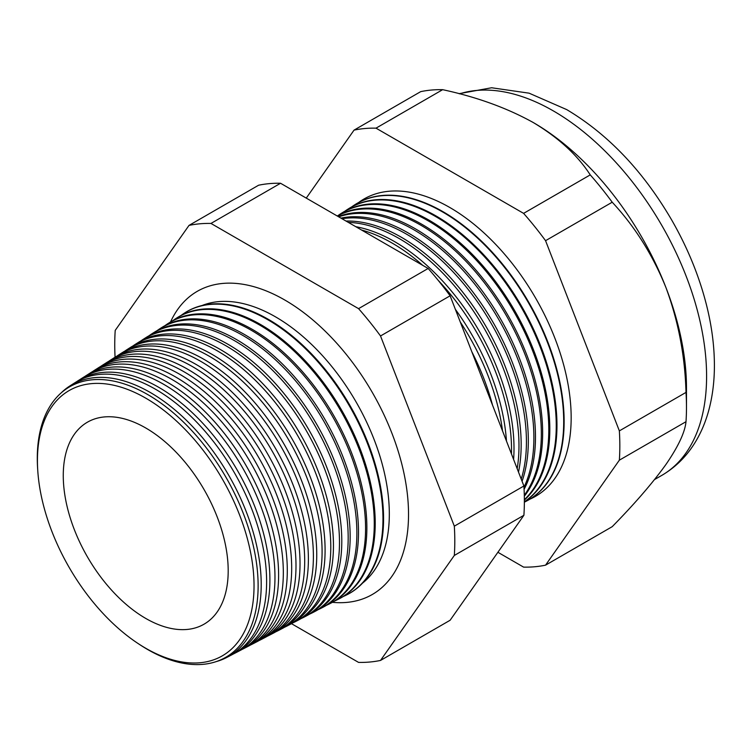 <?xml version="1.0" encoding="UTF-8"?>
<svg xmlns="http://www.w3.org/2000/svg" width="752" height="752" viewBox="0 0 752 752"><rect width="100%" height="100%" fill="white"/><g stroke="black" fill="none" stroke-linecap="round" stroke-linejoin="round"><path stroke-width="1.13" d="M362.511 583.157A160.9 92.891 -120 0 0 378.726 452.45A160.9 92.891 -120 0 0 275.552 316.874A160.9 92.891 -120 0 0 202.185 305.472M332.422 602.324A175.028 101.05 -120 0 0 380.756 588.553A175.028 101.05 -120 0 0 396.539 446.086A175.028 101.05 -120 0 0 284.773 300.01A175.028 101.05 -120 0 0 206.64 286.973A175.028 101.05 -120 0 0 170.544 321.95M37.741 470.244L37.6 468.073A156.153 90.155 60 0 1 147.702 394.556A156.153 90.155 60 0 1 258.124 585.799A156.153 90.155 60 0 1 147.702 649.549A156.153 90.155 60 0 1 139.402 644.398L137.588 643.195A153.164 88.426 -120 0 0 145.728 648.252A153.164 88.426 -120 0 0 254.035 585.723A153.164 88.426 -120 0 0 145.728 398.137A153.164 88.426 -120 0 0 37.741 470.244A153.164 88.426 -120 0 0 137.588 643.195M216.172 661.61A156.839 90.55 -120 0 0 226.766 657.455A156.839 90.55 -120 0 0 253.283 532.463A156.839 90.55 -120 0 0 150.306 392.488A156.839 90.55 -120 0 0 69.974 385.879A156.839 90.55 -120 0 0 61.081 392.986M69.974 385.879L75.068 382.646A157.102 90.701 60 0 1 155.532 389.263A157.102 90.701 60 0 1 258.679 529.464A157.102 90.701 60 0 1 232.114 654.663L226.766 657.455M233.731 653.789A157.253 90.795 -120 0 0 235.367 652.971A157.253 90.795 -120 0 0 261.959 527.641A157.253 90.795 -120 0 0 158.71 387.299A157.253 90.795 -120 0 0 78.161 380.672A157.253 90.795 -120 0 0 76.629 381.687M78.161 380.672L82.936 377.636A157.497 90.936 60 0 1 163.607 384.272A157.497 90.936 60 0 1 267.016 524.84A157.497 90.936 60 0 1 240.386 650.348L235.367 652.971M242.163 649.38A157.676 91.03 -120 0 0 243.977 648.478A157.676 91.03 -120 0 0 270.635 522.819A157.676 91.03 -120 0 0 167.113 382.11A157.676 91.03 -120 0 0 86.358 375.464A157.676 91.03 -120 0 0 84.666 376.583M86.358 375.464L90.804 372.635A157.901 91.161 60 0 1 171.672 379.29A157.901 91.161 60 0 1 275.345 520.205A157.901 91.161 60 0 1 248.649 646.043L243.977 648.478M250.595 644.972A158.089 91.274 -120 0 0 252.587 643.985A158.089 91.274 -120 0 0 279.312 518.006A158.089 91.274 -120 0 0 175.517 376.921A158.089 91.274 -120 0 0 94.545 370.257A158.089 91.274 -120 0 0 92.693 371.488M94.545 370.257L98.672 367.634A158.296 91.396 60 0 1 179.747 374.308A158.296 91.396 60 0 1 283.683 515.571A158.296 91.396 60 0 1 256.921 641.729L252.587 643.985M259.026 640.563A158.503 91.509 -120 0 0 261.188 639.501A158.503 91.509 -120 0 0 287.988 513.184A158.503 91.509 -120 0 0 183.92 371.723A158.503 91.509 -120 0 0 102.733 365.049A158.503 91.509 -120 0 0 100.73 366.393M102.733 365.049L106.54 362.633A158.691 91.622 60 0 1 187.821 369.317A158.691 91.622 60 0 1 292.011 510.946A158.691 91.622 60 0 1 265.183 637.414L261.188 639.501M267.458 636.154A158.916 91.753 -120 0 0 269.799 635.008A158.916 91.753 -120 0 0 296.664 508.361A158.916 91.753 -120 0 0 192.324 366.534A158.916 91.753 -120 0 0 110.929 359.841A158.916 91.753 -120 0 0 108.767 361.289M110.929 359.841L114.407 357.632A159.095 91.857 60 0 1 195.896 364.335A159.095 91.857 60 0 1 300.349 506.312A159.095 91.857 60 0 1 273.446 633.099L269.799 635.008M275.89 631.746A159.33 91.988 -120 0 0 278.4 630.524A159.33 91.988 -120 0 0 305.34 503.539A159.33 91.988 -120 0 0 200.728 361.345A159.33 91.988 -120 0 0 119.117 354.634A159.33 91.988 -120 0 0 116.795 356.194M119.117 354.634L122.275 352.622A159.49 92.082 60 0 1 203.961 359.343A159.49 92.082 60 0 1 308.687 501.687A159.49 92.082 60 0 1 281.718 628.794L278.4 630.524M284.322 627.337A159.744 92.233 -120 0 0 287.01 626.031A159.744 92.233 -120 0 0 314.016 498.717A159.744 92.233 -120 0 0 209.131 356.157A159.744 92.233 -120 0 0 127.314 349.426A159.744 92.233 -120 0 0 124.832 351.099M127.314 349.426L130.143 347.621A159.894 92.317 60 0 1 212.036 354.361A159.894 92.317 60 0 1 317.015 497.053A159.894 92.317 60 0 1 289.981 624.48L287.01 626.031M292.754 622.929A160.167 92.468 -120 0 0 295.611 621.537A160.167 92.468 -120 0 0 322.693 493.904A160.167 92.468 -120 0 0 217.535 350.968A160.167 92.468 -120 0 0 135.501 344.219A160.167 92.468 -120 0 0 132.869 346.005M135.501 344.219L138.011 342.621A160.289 92.543 60 0 1 220.11 349.379A160.289 92.543 60 0 1 325.353 492.428A160.289 92.543 60 0 1 298.243 620.165L295.611 621.537M301.185 618.52A160.58 92.712 -120 0 0 304.222 617.054A160.58 92.712 -120 0 0 331.369 489.082A160.58 92.712 -120 0 0 225.938 345.77A160.58 92.712 -120 0 0 143.698 339.011A160.58 92.712 -120 0 0 140.906 340.91M143.698 339.011L145.879 337.62A160.684 92.778 60 0 1 228.176 344.388A160.684 92.778 60 0 1 333.681 487.794A160.684 92.778 60 0 1 306.515 615.85L304.222 617.054M309.608 614.102A160.994 92.947 -120 0 0 312.832 612.56A160.994 92.947 -120 0 0 340.045 484.26A160.994 92.947 -120 0 0 234.342 340.581A160.994 92.947 -120 0 0 151.885 333.794A160.994 92.947 -120 0 0 148.943 335.815M151.885 333.794L153.746 332.619A161.088 93.004 60 0 1 236.25 339.406A161.088 93.004 60 0 1 342.019 483.169A161.088 93.004 60 0 1 314.778 611.545L312.832 612.56M318.04 609.693A161.407 93.192 -120 0 0 321.433 608.067A161.407 93.192 -120 0 0 348.721 479.438A161.407 93.192 -120 0 0 242.746 335.392A161.407 93.192 -120 0 0 160.073 328.586A161.407 93.192 -120 0 0 156.98 330.72M160.073 328.586L161.614 327.618A161.483 93.239 60 0 1 244.325 334.414A161.483 93.239 60 0 1 350.347 478.535A161.483 93.239 60 0 1 323.05 607.231L321.433 608.067M326.471 605.285A161.821 93.427 -120 0 0 330.043 603.583A161.821 93.427 -120 0 0 357.397 474.615A161.821 93.427 -120 0 0 251.149 330.203A161.821 93.427 -120 0 0 168.269 323.379A161.821 93.427 -120 0 0 165.008 325.625M168.269 323.379L169.482 322.608A161.887 93.464 60 0 1 252.39 329.432A161.887 93.464 60 0 1 358.685 473.901A161.887 93.464 60 0 1 331.312 602.916L330.043 603.583M334.903 600.867A162.235 93.671 -120 0 0 338.644 599.09A162.235 93.671 -120 0 0 366.074 469.793A162.235 93.671 -120 0 0 259.553 325.005A162.235 93.671 -120 0 0 176.457 318.171A162.235 93.671 -120 0 0 173.045 320.531M176.457 318.171L177.35 317.607A162.282 93.69 60 0 1 260.465 324.45A162.282 93.69 60 0 1 367.014 469.276A162.282 93.69 60 0 1 339.575 598.601L338.644 599.09M343.326 596.458A162.648 93.906 -120 0 0 347.255 594.606A162.648 93.906 -120 0 0 374.75 464.98A162.648 93.906 -120 0 0 267.956 319.816A162.648 93.906 -120 0 0 184.654 312.964A162.648 93.906 -120 0 0 181.082 315.436M184.936 312.785A162.686 93.925 60 0 1 185.218 312.606A162.686 93.925 60 0 1 268.539 319.459A162.686 93.925 60 0 1 375.351 464.642A162.686 93.925 60 0 1 347.847 594.296A162.686 93.925 60 0 1 347.546 594.447M471.833 351.786A168.222 97.121 60 0 1 492.522 405.121M502.533 430.915A168.429 97.243 -120 0 0 460.271 321.997M455.364 309.345A168.561 97.318 60 0 1 506.463 441.029M511.473 453.945A168.786 97.45 -120 0 0 438.012 280.129M422.803 265.39A168.786 97.45 -120 0 0 392.177 243.093A168.786 97.45 -120 0 0 361.552 230.027M355.771 226.69A168.909 97.516 60 0 1 394.574 241.618A168.909 97.516 60 0 1 513.607 459.463M517.179 468.656A169.144 97.657 -120 0 0 399.378 238.647A169.144 97.657 -120 0 0 348.308 222.385M346.005 221.06A169.247 97.713 60 0 1 401.493 237.341A169.247 97.713 60 0 1 518.504 472.077M521.23 479.109A169.501 97.863 -120 0 0 406.578 234.192A169.501 97.863 -120 0 0 341.972 218.729M340.919 218.118A169.585 97.91 60 0 1 408.411 233.064A169.585 97.91 60 0 1 522.076 481.28M523.975 487.221A169.858 98.07 -120 0 0 413.788 229.745A169.858 98.07 -120 0 0 338.701 216.839M338.278 216.595A169.933 98.108 60 0 1 415.33 228.796A169.933 98.108 60 0 1 524.088 489.317M524.304 495.211A170.206 98.268 -120 0 0 525.667 356.128A170.206 98.268 -120 0 0 420.988 225.299A170.206 98.268 -120 0 0 337.347 216.05M337.253 216.003A170.272 98.305 60 0 1 422.248 224.519A170.272 98.305 60 0 1 527.566 356.974A170.272 98.305 60 0 1 524.332 496.198M524.379 499.676A170.563 98.474 -120 0 0 536.176 360.443A170.563 98.474 -120 0 0 428.189 220.844A170.563 98.474 -120 0 0 340.825 213.662A170.563 98.474 -120 0 0 337.986 215.589M340.825 213.662L341.775 213.06A170.61 98.503 60 0 1 429.166 220.242A170.61 98.503 60 0 1 537.548 360.941A170.61 98.503 60 0 1 524.379 500.08M524.379 501.772A170.92 98.681 -120 0 0 546.055 363.742A170.92 98.681 -120 0 0 435.399 216.397A170.92 98.681 -120 0 0 347.847 209.197A170.92 98.681 -120 0 0 344.867 211.227M347.847 209.197L348.524 208.774A170.958 98.7 60 0 1 436.085 215.974A170.958 98.7 60 0 1 546.977 364.015A170.958 98.7 60 0 1 524.379 501.875M524.37 502.167A171.277 98.888 -120 0 0 526.099 501.302A171.277 98.888 -120 0 0 555.051 364.805A171.277 98.888 -120 0 0 442.599 211.951A171.277 98.888 -120 0 0 354.869 204.732A171.277 98.888 -120 0 0 351.757 206.856M526.306 501.199A171.296 98.897 -120 0 0 526.513 501.086A171.296 98.897 -120 0 0 555.474 364.57A171.296 98.897 -120 0 0 443.003 211.697A171.296 98.897 -120 0 0 355.264 204.478A171.296 98.897 -120 0 0 355.066 204.61M529.925 499.159A171.635 99.095 -120 0 0 563.361 363.761A171.635 99.095 -120 0 0 449.799 207.496A171.635 99.095 -120 0 0 358.648 202.495M497.899 552.278L523.599 567.121A240.452 138.829 -120 0 0 545.557 565.156L619.357 460.168L686.003 421.693A240.452 138.829 -120 0 0 686.482 407.321L686.482 387.863A216.623 125.067 -120 0 0 665.952 287.584A216.623 125.067 -120 0 0 533.3 122.557L533.3 122.557C507.13 108.015 476.909 97.055 442.655 89.676A240.452 138.829 -120 0 0 420.697 91.641L354.042 130.124L306.261 198.105M145.728 427.973A116.626 67.332 -120 0 0 87.26 422.286A116.626 67.332 -120 0 0 69.588 515.797A116.626 67.332 -120 0 0 145.728 618.417A116.626 67.332 -120 0 0 203.877 624.282A116.626 67.332 -120 0 0 221.962 530.884A116.626 67.332 -120 0 0 145.728 427.973M686.482 407.321A240.452 138.829 -120 0 0 686.003 392.403C685.034 356.091 678.351 321.151 665.952 287.584C652.736 254.937 634.82 226.484 612.213 202.213A240.452 138.829 -120 0 0 590.245 174.887C577.498 155.138 558.52 137.691 533.3 122.557A216.623 125.067 -120 0 0 532.059 121.843M619.357 460.168A240.452 138.829 -120 0 0 619.357 430.887L686.003 392.403M619.357 430.887L545.557 240.687L612.213 202.213M545.557 240.687A240.452 138.829 -120 0 0 523.599 213.371L590.245 174.887M523.599 213.371L376.009 128.16L442.655 89.676M376.009 128.16A240.452 138.829 -120 0 0 354.042 130.124M545.557 565.156L612.213 526.673C634.613 503.859 652.529 483.122 665.952 464.454C678.266 446.556 684.95 432.297 686.003 421.693M291.475 623.671L358.563 662.399A240.452 138.829 -120 0 0 380.521 660.435L454.321 555.455A240.452 138.829 -120 0 0 454.321 526.165L380.521 335.975A240.452 138.829 -120 0 0 358.563 308.649L210.974 223.438A240.452 138.829 -120 0 0 189.015 225.403L115.216 330.391A240.452 138.829 -120 0 0 115.075 357.209M454.321 555.455L523.9 515.28L450.11 620.259L380.521 660.435M189.015 225.403L258.594 185.227A240.452 138.829 60 0 1 280.552 183.262L428.151 268.473A240.452 138.829 60 0 1 450.11 295.799L523.9 485.999A240.452 138.829 60 0 1 523.9 515.28M210.974 223.438L280.552 183.262M358.563 308.649L428.151 268.473M380.521 335.975L450.11 295.799M454.321 526.165L523.9 485.999M459.049 93.68L491.592 87.758L529.098 93.173L566.745 109.623C608.293 134.411 643.336 171.315 671.884 220.345C687.657 247.878 699.21 276.163 706.542 305.18C711.824 326.265 714.438 346.597 714.4 366.196C714.353 381.922 712.464 396.699 708.713 410.517C705.667 421.703 701.353 431.996 695.76 441.386C687.131 455.834 675.794 467.18 661.732 475.424A216.623 125.067 -120 0 0 694.933 301.834A216.623 125.067 -120 0 0 553.416 110.948A216.623 125.067 -120 0 0 459.613 93.831M661.732 475.424L654.55 479.56M347.255 594.606L347.847 594.296M184.654 312.964L185.218 312.606"/></g></svg>
